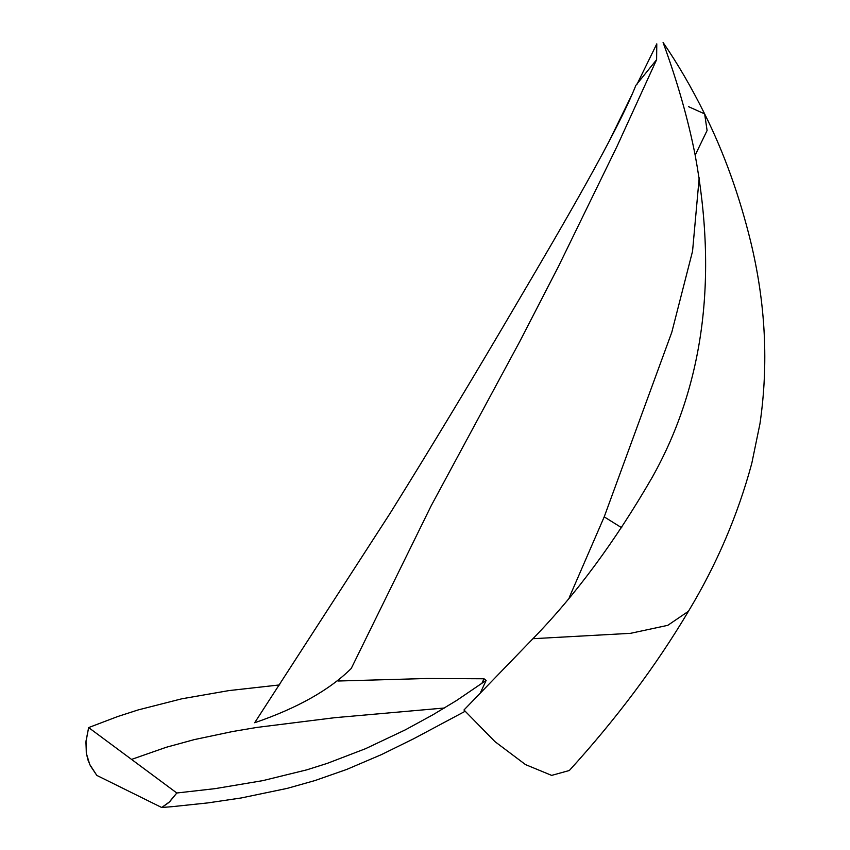 <?xml version="1.0" encoding="UTF-8"?>
<svg xmlns="http://www.w3.org/2000/svg" width="850" height="850" viewBox="0 0 850 850"><rect width="100%" height="100%" fill="white"/><g stroke="black" fill="none" stroke-linecap="round" stroke-linejoin="round"><path stroke-width="1.27" d="M656.614 59.67L635.874 85.34C617.674 131.41 564.102 223.199 517.979 301.442C473.79 376.784 431.237 447.302 390.299 513.007L254.671 722.744C297.213 708.178 329.396 690.094 351.231 668.493L431.205 505.718L520.051 340.988L558.641 266.114L617.089 146.221L656.614 59.67L656.784 43.86L637.043 84.224M632.4 93.702L608.993 141.578M569.298 597.391L604.212 516.853L621.796 527.829L604.212 516.853L671.808 332.244L692.559 251.196L699.199 177.767M688.447 611.278L667.781 625.334L630.53 633.324L532.939 638.701L463.973 709.994L494.934 741.614L525.502 764.596L551.639 775.391L569.33 770.504C616.441 718.749 656.147 665.678 688.447 611.278L667.781 625.334L630.53 633.324L532.939 638.701C575.641 594.915 615.432 541.067 652.322 477.158C703.598 385.762 717.878 278.439 695.173 155.178L707.094 130.496L704.639 113.9L707.094 130.496L695.173 155.178C688.139 119.382 677.439 81.823 663.085 42.5C677.599 63.559 691.454 87.359 704.639 113.9C724.041 152.809 739.426 195.553 750.805 242.165C765.616 303.578 768.666 364.098 759.964 423.725L751.782 463.367C737.747 515.281 716.635 564.591 688.447 611.278M688.585 106.686L704.639 113.9M337.928 681.02L426.891 678.502L484.001 678.778L481.822 683.517L484.001 678.778L486.158 680.383L480.42 692.761L486.158 680.383L456.556 700.517L432.894 714.786L405.28 729.874L365.543 748.691L327.207 763.396L306.733 769.856L262.788 780.64L215.114 788.641L176.821 792.997L88.644 727.579L117.863 716.476L138.231 709.909L181.762 698.806L229.054 690.572L279.756 684.909M444.444 707.997L334.549 717.708L256.774 727.441L232.443 731.553L194.257 739.617L166.207 747.288L131.548 759.411M96.826 775.412L89.728 764.437L86.371 753.451L85.935 741.997L88.644 727.579L86.009 741.104L86.296 752.983L87.964 759.974L90.387 765.797L96.826 775.412L161.702 807.5L168.81 802.549L176.821 792.997L169.681 801.731L161.702 807.5L172.221 806.661L207.804 802.91L241.262 797.959L287.268 788.364L314.999 780.544L346.715 769.431L381.427 754.619L413.684 738.746L465.099 711.301"/></g></svg>
